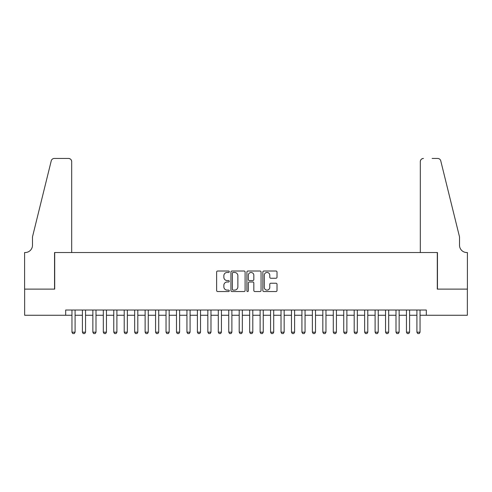 <?xml version="1.0" encoding="UTF-8"?>
<svg xmlns="http://www.w3.org/2000/svg" width="492" height="492" viewBox="0 0 492 492"><rect width="100%" height="100%" fill="white"/><g stroke="black" fill="none" stroke-linecap="round" stroke-linejoin="round"><path stroke-width="0.74" d="M229.278 271.738A0.72 0.72 0 0 0 228.559 271.018L217.655 271.018A1.027 1.027 0 0 0 216.628 272.045L216.628 290.514A1.027 1.027 0 0 0 217.655 291.541L228.559 291.541A0.72 0.72 0 0 0 229.278 290.821A0.72 0.72 0 0 0 228.559 290.102L227.144 290.102A3.284 3.284 0 0 1 223.86 286.818L223.86 285.28A3.284 3.284 0 0 1 227.144 281.996L228.559 281.996A0.72 0.72 0 0 0 229.278 281.283A0.72 0.72 0 0 0 228.559 280.563L227.144 280.563A3.284 3.284 0 0 1 223.86 277.279L223.86 275.741A3.284 3.284 0 0 1 227.144 272.457L228.559 272.457A0.72 0.72 0 0 0 229.278 271.738M275.987 278.251A1.027 1.027 0 0 0 277.014 277.23L277.014 272.045A1.027 1.027 0 0 0 275.987 271.018L263.878 271.018A1.027 1.027 0 0 0 262.851 272.045L262.851 290.514A1.027 1.027 0 0 0 263.878 291.541L275.987 291.541A1.027 1.027 0 0 0 277.014 290.514L277.014 284.253A1.027 1.027 0 0 0 275.987 283.232L270.803 283.232A1.027 1.027 0 0 0 269.776 284.253L269.776 287.359A2.743 2.743 0 0 1 267.033 290.102A2.743 2.743 0 0 1 264.29 287.359L264.29 275.2A2.743 2.743 0 0 1 267.033 272.457A2.743 2.743 0 0 1 269.776 275.2L269.776 277.23A1.027 1.027 0 0 0 270.803 278.251L275.987 278.251M65.682 315.255L24.649 315.255L24.649 289.118L54.704 289.118L54.704 252.531L437.296 252.531L437.296 289.118L467.351 289.118L467.351 315.255L426.318 315.255L426.318 310.028L65.682 310.028L65.682 315.255L71.955 315.255M245.102 272.045A1.027 1.027 0 0 0 244.075 271.018L231.966 271.018A1.027 1.027 0 0 0 230.945 272.045L230.945 290.514A1.027 1.027 0 0 0 231.966 291.541L244.075 291.541A1.027 1.027 0 0 0 245.102 290.514L245.102 272.045M247.925 271.018L260.034 271.018A1.027 1.027 0 0 1 261.055 272.045L261.055 290.514A1.027 1.027 0 0 1 260.034 291.541L254.85 291.541A1.027 1.027 0 0 1 253.823 290.514L253.823 283.023A1.027 1.027 0 0 0 252.796 281.996L249.358 281.996A1.027 1.027 0 0 0 248.337 283.023L248.337 290.821A0.72 0.72 0 0 1 247.617 291.541A0.72 0.72 0 0 1 246.898 290.821L246.898 272.045A1.027 1.027 0 0 1 247.925 271.018M75.091 315.255L82.404 315.255M85.54 315.255L92.859 315.255M95.995 315.255L103.314 315.255M106.45 315.255L113.769 315.255M116.899 315.255L124.218 315.255M127.354 315.255L134.673 315.255M137.809 315.255L145.128 315.255M148.264 315.255L155.577 315.255M158.713 315.255L166.032 315.255M169.168 315.255L176.487 315.255M179.623 315.255L186.942 315.255M190.078 315.255L197.39 315.255M200.527 315.255L207.845 315.255M210.982 315.255L218.3 315.255M221.437 315.255L228.749 315.255M231.886 315.255L239.204 315.255M242.341 315.255L249.659 315.255M252.796 315.255L260.114 315.255M263.251 315.255L270.563 315.255M273.7 315.255L281.018 315.255M284.155 315.255L291.473 315.255M294.61 315.255L301.922 315.255M305.058 315.255L312.377 315.255M315.513 315.255L322.832 315.255M325.968 315.255L333.287 315.255M336.423 315.255L343.736 315.255M346.872 315.255L354.191 315.255M357.327 315.255L364.646 315.255M367.782 315.255L375.101 315.255M378.231 315.255L385.55 315.255M388.686 315.255L396.005 315.255M399.141 315.255L406.46 315.255M409.596 315.255L416.909 315.255M420.045 315.255L426.318 315.255M233.097 272.457A0.72 0.72 0 0 0 232.378 273.177L232.378 289.388A0.72 0.72 0 0 0 233.097 290.102L234.586 290.102A3.284 3.284 0 0 0 237.87 286.818L237.87 275.741A3.284 3.284 0 0 0 234.586 272.457L233.097 272.457M253.823 275.249A2.743 2.743 0 0 0 251.08 272.507A2.743 2.743 0 0 0 248.337 275.249L248.337 279.536A1.027 1.027 0 0 0 249.358 280.563L252.796 280.563A1.027 1.027 0 0 0 253.823 279.536L253.823 275.249M75.091 310.028L75.091 332.186L74.304 333.545L72.736 333.545L71.955 332.186L71.955 310.028M71.955 332.186L75.091 332.186M71.691 252.531L71.691 161.591A3.136 3.136 0 0 0 68.554 158.455L54.286 158.455A3.136 3.136 0 0 0 51.242 160.841L32.49 236.855L32.49 245.219A7.319 7.319 0 0 1 25.172 252.531L24.6 252.531L24.6 289.118L54.55 289.118L54.55 252.531L71.691 252.531L71.691 161.591C71.494 159.697 70.448 158.652 68.554 158.455L59.883 158.455M51.242 160.841C52.041 159.119 52.041 159.119 51.242 160.841C52.041 159.119 52.041 159.119 51.242 160.841M32.49 245.219A7.319 7.319 0 0 1 25.172 252.531M420.309 252.531L420.309 161.591L420.309 252.531L437.449 252.531L437.449 289.118L467.4 289.118L467.4 252.531L466.828 252.531A7.319 7.319 0 0 1 459.51 245.219A7.319 7.319 0 0 0 466.828 252.531M453.759 213.546L440.758 160.841L459.51 236.855L459.51 245.219M432.117 158.455L437.714 158.455A3.136 3.136 0 0 1 440.758 160.841C439.959 159.119 439.959 159.119 440.758 160.841C439.959 159.119 439.959 159.119 440.758 160.841M423.446 158.455A3.136 3.136 0 0 0 420.309 161.591C420.506 159.697 421.552 158.652 423.446 158.455M85.54 310.028L85.54 332.186L84.759 333.545L83.191 333.545L82.404 332.186L82.404 310.028M82.404 332.186L85.54 332.186M95.995 310.028L95.995 332.186L95.214 333.545L93.646 333.545L92.859 332.186L92.859 310.028M92.859 332.186L95.995 332.186M106.45 310.028L106.45 332.186L105.663 333.545L104.095 333.545L103.314 332.186L103.314 310.028M103.314 332.186L106.45 332.186M116.899 310.028L116.899 332.186L116.118 333.545L114.55 333.545L113.769 332.186L113.769 310.028M113.769 332.186L116.899 332.186M127.354 310.028L127.354 332.186L126.573 333.545L125.005 333.545L124.218 332.186L124.218 310.028M124.218 332.186L127.354 332.186M137.809 310.028L137.809 332.186L137.022 333.545L135.454 333.545L134.673 332.186L134.673 310.028M134.673 332.186L137.809 332.186M148.264 310.028L148.264 332.186L147.477 333.545L145.909 333.545L145.128 332.186L145.128 310.028M145.128 332.186L148.264 332.186M158.713 310.028L158.713 332.186L157.932 333.545L156.364 333.545L155.577 332.186L155.577 310.028M155.577 332.186L158.713 332.186M169.168 310.028L169.168 332.186L168.387 333.545L166.819 333.545L166.032 332.186L166.032 310.028M166.032 332.186L169.168 332.186M179.623 310.028L179.623 332.186L178.836 333.545L177.268 333.545L176.487 332.186L176.487 310.028M176.487 332.186L179.623 332.186M190.078 310.028L190.078 332.186L189.291 333.545L187.723 333.545L186.942 332.186L186.942 310.028M186.942 332.186L190.078 332.186M200.527 310.028L200.527 332.186L199.746 333.545L198.178 333.545L197.39 332.186L197.39 310.028M197.39 332.186L200.527 332.186M210.982 310.028L210.982 332.186L210.195 333.545L208.633 333.545L207.845 332.186L207.845 310.028M207.845 332.186L210.982 332.186M221.437 310.028L221.437 332.186L220.65 333.545L219.081 333.545L218.3 332.186L218.3 310.028M218.3 332.186L221.437 332.186M231.886 310.028L231.886 332.186L231.105 333.545L229.536 333.545L228.749 332.186L228.749 310.028M228.749 332.186L231.886 332.186M242.341 310.028L242.341 332.186L241.56 333.545L239.991 333.545L239.204 332.186L239.204 310.028M239.204 332.186L242.341 332.186M252.796 310.028L252.796 332.186L252.009 333.545L250.44 333.545L249.659 332.186L249.659 310.028M249.659 332.186L252.796 332.186M263.251 310.028L263.251 332.186L262.464 333.545L260.895 333.545L260.114 332.186L260.114 310.028M260.114 332.186L263.251 332.186M273.7 310.028L273.7 332.186L272.919 333.545L271.35 333.545L270.563 332.186L270.563 310.028M270.563 332.186L273.7 332.186M284.155 310.028L284.155 332.186L283.367 333.545L281.805 333.545L281.018 332.186L281.018 310.028M281.018 332.186L284.155 332.186M294.61 310.028L294.61 332.186L293.822 333.545L292.254 333.545L291.473 332.186L291.473 310.028M291.473 332.186L294.61 332.186M305.058 310.028L305.058 332.186L304.277 333.545L302.709 333.545L301.922 332.186L301.922 310.028M301.922 332.186L305.058 332.186M315.513 310.028L315.513 332.186L314.732 333.545L313.164 333.545L312.377 332.186L312.377 310.028M312.377 332.186L315.513 332.186M325.968 310.028L325.968 332.186L325.181 333.545L323.613 333.545L322.832 332.186L322.832 310.028M322.832 332.186L325.968 332.186M336.423 310.028L336.423 332.186L335.636 333.545L334.068 333.545L333.287 332.186L333.287 310.028M333.287 332.186L336.423 332.186M346.872 310.028L346.872 332.186L346.091 333.545L344.523 333.545L343.736 332.186L343.736 310.028M343.736 332.186L346.872 332.186M357.327 310.028L357.327 332.186L356.546 333.545L354.978 333.545L354.191 332.186L354.191 310.028M354.191 332.186L357.327 332.186M367.782 310.028L367.782 332.186L366.995 333.545L365.427 333.545L364.646 332.186L364.646 310.028M364.646 332.186L367.782 332.186M378.231 310.028L378.231 332.186L377.45 333.545L375.882 333.545L375.101 332.186L375.101 310.028M375.101 332.186L378.231 332.186M388.686 310.028L388.686 332.186L387.905 333.545L386.337 333.545L385.55 332.186L385.55 310.028M385.55 332.186L388.686 332.186M399.141 310.028L399.141 332.186L398.354 333.545L396.786 333.545L396.005 332.186L396.005 310.028M396.005 332.186L399.141 332.186M409.596 310.028L409.596 332.186L408.809 333.545L407.241 333.545L406.46 332.186L406.46 310.028M406.46 332.186L409.596 332.186M420.045 310.028L420.045 332.186L419.264 333.545L417.696 333.545L416.909 332.186L416.909 310.028M416.909 332.186L420.045 332.186"/></g></svg>
